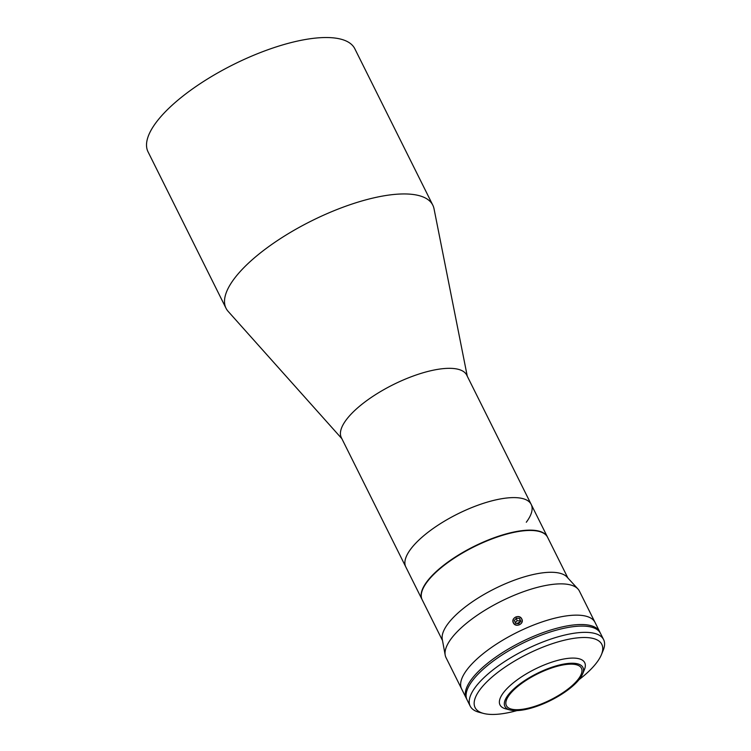 <?xml version="1.0" encoding="UTF-8"?>
<svg xmlns="http://www.w3.org/2000/svg" width="751" height="751" viewBox="0 0 751 751"><rect width="100%" height="100%" fill="white"/><g stroke="black" fill="none" stroke-linecap="round" stroke-linejoin="round"><path stroke-width="1.13" d="M467.263 376.167L434.031 208.778A115.523 40.047 153.5 0 0 432.811 205.173L354.819 48.759A115.523 40.047 153.5 0 0 265.056 50.786A115.523 40.047 153.5 0 0 156.133 122.46A115.523 40.047 153.5 0 0 148.05 151.852L226.032 308.267A115.523 40.047 153.5 0 0 228.182 311.412L341.865 438.687M432.811 205.173A115.523 40.047 153.5 0 0 343.047 207.201A115.523 40.047 153.5 0 0 234.124 278.874A115.523 40.047 153.5 0 0 226.032 308.267M526.301 522.245A70.059 24.285 153.5 0 0 531.201 504.419L466.746 375.143A70.059 24.285 153.5 0 0 412.308 376.364A70.059 24.285 153.5 0 0 346.258 419.828A70.059 24.285 153.5 0 0 341.348 437.664L405.803 566.939A70.059 24.285 -26.5 0 1 429.732 530.985A70.059 24.285 -26.5 0 1 495.116 500.053A70.059 24.285 -26.5 0 1 531.201 504.419A70.059 24.285 153.5 0 0 476.763 505.639A70.059 24.285 153.5 0 0 410.713 549.112A70.059 24.285 153.5 0 0 405.803 566.939L422.024 599.467A70.059 24.285 -26.5 0 1 445.953 563.522A70.059 24.285 -26.5 0 1 511.337 532.581A70.059 24.285 -26.5 0 1 547.423 536.946A70.059 24.285 -26.5 0 1 547.498 537.106M483.616 713.45L479.176 712.295A74.527 25.834 -26.5 0 1 470.192 706.1A74.527 25.834 -26.5 0 1 495.651 667.864A74.527 25.834 -26.5 0 1 565.212 634.952A74.527 25.834 -26.5 0 1 603.597 639.589A74.527 25.834 -26.5 0 1 603.137 650.488L601.382 654.741A70.81 24.539 153.5 0 0 565.353 639.974A70.81 24.539 153.5 0 0 490.384 678.51A70.81 24.539 153.5 0 0 483.616 713.45A70.81 24.539 153.5 0 0 511.553 711.976A70.81 24.539 153.5 0 0 516.979 710.596M603.597 639.589L600.471 633.337A74.527 25.834 153.5 0 0 562.086 628.69A74.527 25.834 153.5 0 0 492.534 661.603A74.527 25.834 153.5 0 0 467.075 699.848L470.192 706.1M579.03 679.655A70.81 24.539 153.5 0 0 601.382 654.741M516.904 623.471A47.51 16.466 -26.5 0 1 520.105 622.044M527.352 709.094A43.605 15.114 153.5 0 0 582.663 673.844A43.605 15.114 153.5 0 0 560.481 664.757A43.605 15.114 153.5 0 0 514.313 688.479A43.605 15.114 153.5 0 0 510.145 710.005A43.605 15.114 153.5 0 0 527.352 709.094M510.145 710.005L505.705 708.841A47.332 16.409 -26.5 0 1 499.997 704.917A47.332 16.409 -26.5 0 1 516.162 680.631A47.332 16.409 -26.5 0 1 560.33 659.735A47.332 16.409 -26.5 0 1 584.71 662.682A47.332 16.409 -26.5 0 1 584.419 669.601L582.663 673.844M527.991 708.24A41.925 14.532 -26.5 0 1 506.39 705.63A41.925 14.532 -26.5 0 1 520.715 684.123A41.925 14.532 -26.5 0 1 559.842 665.611A41.925 14.532 -26.5 0 1 581.434 668.221A41.925 14.532 -26.5 0 1 567.108 689.728A41.925 14.532 -26.5 0 1 527.991 708.24M466.718 699.05A74.527 25.834 -26.5 0 1 466.296 698.28A74.527 25.834 -26.5 0 1 491.755 660.035A74.527 25.834 -26.5 0 1 561.307 627.132A74.527 25.834 -26.5 0 1 599.692 631.769A74.527 25.834 -26.5 0 1 600.049 632.577M466.296 698.28L461.612 688.902A74.527 25.834 -26.5 0 1 487.07 650.657A74.527 25.834 -26.5 0 1 556.632 617.744A74.527 25.834 -26.5 0 1 595.017 622.391L579.415 591.103A74.527 25.834 -26.5 0 0 577.951 588.981A74.527 25.834 -26.5 0 0 541.03 586.465A74.527 25.834 -26.5 0 0 445.202 655.163A74.527 25.834 -26.5 0 0 446.019 657.613L461.612 688.902A74.527 25.834 -26.5 0 1 487.07 650.657A74.527 25.834 -26.5 0 1 556.632 617.744A74.527 25.834 -26.5 0 1 595.017 622.391L599.692 631.769M445.202 655.163L442.273 639.308A70.059 24.285 -26.5 0 1 532.346 574.722A70.059 24.285 -26.5 0 1 567.052 577.087L577.951 588.981M442.499 640.528L422.184 599.786A70.059 24.285 -26.5 0 1 446.113 563.832A70.059 24.285 -26.5 0 1 511.497 532.9A70.059 24.285 -26.5 0 1 547.582 537.265L567.897 578.007M513.374 622.898C510.586 617.923 519.523 613.764 521.795 618.984C524.564 623.846 515.627 628.024 513.374 622.898M518.274 616.665A4.544 4.253 -13.6 0 0 513.102 620.364A4.544 4.253 -13.6 0 0 516.866 625.123A4.544 4.253 -13.6 0 0 522.048 621.424A4.544 4.253 -13.6 0 0 518.274 616.665M516.416 618.101L519.589 618.477L520.753 621.274L518.725 623.687L515.552 623.311L514.397 620.514L516.416 618.101L517.035 620.673L520.218 621.049L519.589 618.477M517.035 620.673L515.308 622.729M547.423 536.946L531.201 504.419"/></g></svg>
